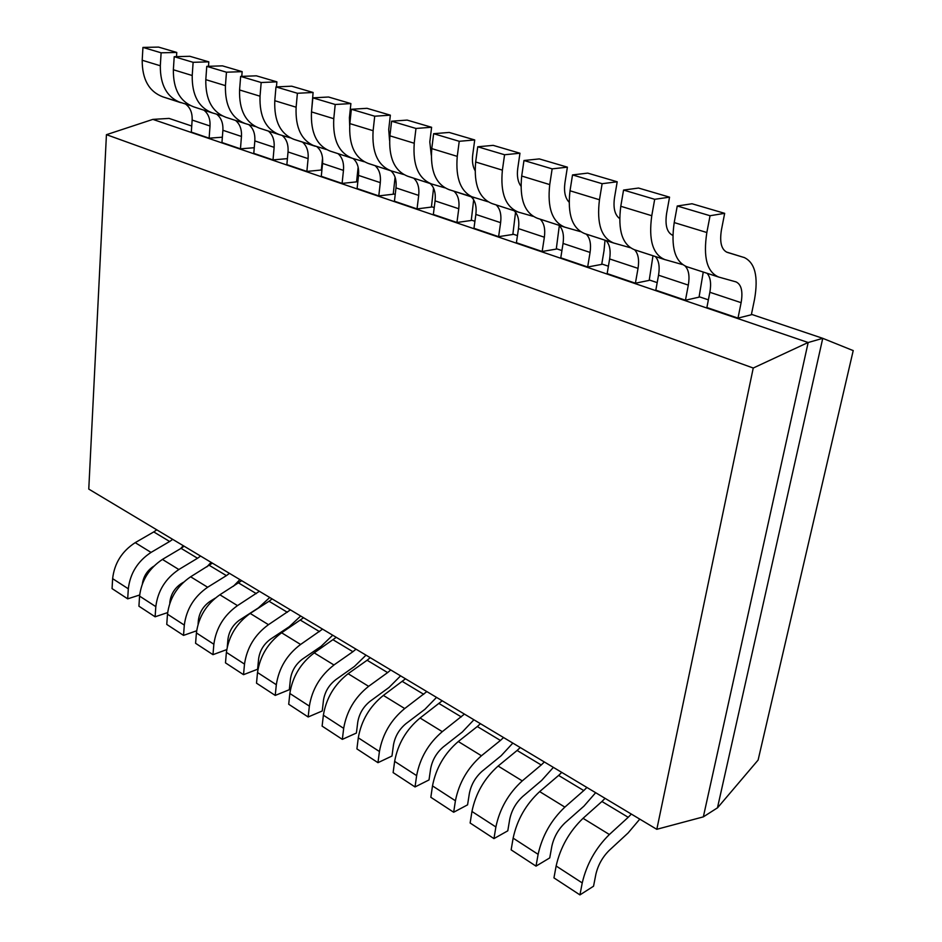<?xml version="1.0" encoding="UTF-8"?>
<svg xmlns="http://www.w3.org/2000/svg" width="942" height="942" viewBox="0 0 942 942"><rect width="100%" height="100%" fill="white"/><g stroke="black" fill="none" stroke-linecap="round" stroke-linejoin="round"><path stroke-width="1.41" d="M717.474 807.895L758.11 760.064L853.228 350.542M751.445 314.334L822.755 338.331L808.165 342.523L703.344 816.867L717.463 807.836L822.755 338.331L853.181 350.601M708.372 299.839L699.129 296.73M657.198 282.624L649.274 279.962M608.402 266.209L601.785 263.984M561.927 250.572L556.345 248.7M517.452 235.606L512.895 234.075M474.921 221.299L471.306 220.087M434.215 207.605L431.471 206.687M395.216 194.488L393.273 193.84M357.819 181.912L356.618 181.5M191.721 126.028L169.089 118.409L152.875 119.387L106.434 134.694M808.165 342.523L152.875 119.387M703.344 816.867L656.821 829.29L753.247 368.028L808.165 342.464M753.247 368.028L106.434 134.659L88.772 489.086L656.798 829.325M185.633 104.115C190.272 107.576 192.439 112.899 192.144 120.058L191.308 132.104L209.124 138.168L222.359 137.202M203.931 110.167C208.323 113.711 210.36 118.986 210.019 126.004L209.124 138.168M162.931 96.885L190.037 105.41M176.495 56.638L176.766 52.446L158.562 47.1L142.937 47.418L161.117 52.811L160.317 65.775C160.175 85.098 167.005 97.403 180.805 102.678L180.899 102.702M180.805 102.678L162.836 96.849C149.024 91.586 142.148 79.387 142.195 60.253L142.937 47.418M176.766 52.446L161.117 52.811M216.566 114.159C221.146 117.668 223.254 123.049 222.889 130.279L221.947 142.525L240.457 148.824L254.258 147.717M235.5 120.411C239.869 123.979 241.858 129.337 241.458 136.46L240.457 148.824M212.421 112.922L193.746 106.87C179.946 101.595 173.151 89.219 173.363 69.755L174.211 56.697L193.122 62.313L192.215 75.513C191.909 95.177 198.644 107.647 212.421 112.922L222.1 115.784M208.488 66.305L208.806 61.854L189.872 56.296L174.211 56.697M208.806 61.854L193.122 62.313M248.7 124.591C253.21 128.147 255.258 133.587 254.823 140.911L253.787 153.358L273.015 159.905L287.416 158.633M268.317 131.044C272.662 134.647 274.593 140.075 274.134 147.329L273.015 159.905M245.309 123.59L225.88 117.291C212.115 112.004 205.427 99.463 205.803 79.658L206.757 66.364L226.457 72.204L225.432 85.64C224.95 105.657 231.579 118.303 245.309 123.59L255.459 126.581M241.776 76.373L242.153 71.651L222.442 65.858L206.757 66.364M242.153 71.651L226.457 72.204M282.129 135.46C286.556 139.051 288.523 144.55 288.028 151.956L286.863 164.615L306.868 171.42L321.363 170.007L322.553 158.103M302.464 142.112C306.762 145.751 308.646 151.25 308.105 158.633L306.868 171.42M279.55 134.682L259.309 128.124C245.591 122.849 239.021 110.12 239.574 89.961L240.646 76.42L261.181 82.519L260.027 96.202C259.356 116.584 265.868 129.407 279.55 134.682L290.207 137.815M276.442 86.888L276.889 81.848L256.354 75.819L240.646 76.42M276.889 81.848L261.181 82.519M316.912 146.752C321.246 150.39 323.13 155.948 322.564 163.437L321.281 176.319L342.099 183.407L356.571 181.865L358.137 167.193M338.013 153.64C342.264 157.302 344.077 162.895 343.465 170.396L342.099 183.407M294.21 139.451L326.427 149.531M311.661 110.202L313.097 92.481L291.69 86.193L275.982 86.911L297.401 93.27L296.118 107.211C295.235 127.959 301.605 140.97 315.205 146.245L315.299 146.269M315.205 146.245L294.128 139.416C280.469 134.141 274.016 121.235 274.781 100.7L275.982 86.911M313.097 92.481L297.401 93.27M353.132 158.527C357.371 162.212 359.173 167.829 358.525 175.4L357.1 188.518L378.79 195.889L393.226 194.205L395.087 177.249M375.046 165.639C379.249 169.336 380.992 175.012 380.297 182.642L378.79 195.889M352.402 158.303L330.407 151.179C316.83 145.904 310.53 132.822 311.496 111.898L312.85 97.85L335.211 104.491L333.774 118.704C332.667 139.84 338.873 153.04 352.402 158.303L364.201 161.753M349.67 125.545L349.411 117.656L350.895 103.585L328.546 97.014L312.85 97.85M350.895 103.585L335.211 104.491M390.848 170.773C395.016 174.482 396.723 180.181 395.993 187.87L394.427 201.211L417.035 208.912L431.424 207.063L433.555 188.117M413.679 178.168C417.812 181.888 419.484 187.646 418.695 195.418L417.035 208.912M391.213 170.879L368.263 163.437C354.781 158.197 348.646 144.915 349.847 123.602L351.354 109.272L374.716 116.207L373.114 130.702C371.772 152.251 377.801 165.651 391.213 170.879L403.659 174.505M389.552 140.44L388.716 129.525L390.353 115.171L367.015 108.318L351.354 109.272M390.353 115.171L374.716 116.207M430.153 183.513C434.25 187.246 435.899 193.039 435.074 200.87L433.344 214.458L456.941 222.489L471.259 220.475L473.673 199.775M453.997 191.238C458.059 194.994 459.649 200.834 458.766 208.747L456.941 222.489M431.754 184.031L407.768 176.248C394.415 171.02 388.469 157.55 389.917 135.825L414.256 143.255C412.655 165.227 418.483 178.815 431.754 184.031L444.824 187.823M415.975 128.453L431.554 127.264L407.144 120.093L391.531 121.2L415.975 128.453L414.197 143.231M431.283 155.253L429.799 141.924L431.613 127.288M389.917 135.825L391.589 121.224M471.212 196.819C475.227 200.587 476.782 206.463 475.863 214.435L473.967 228.282L498.612 236.666L512.837 234.464L515.545 212.244M496.128 204.897C500.108 208.677 501.591 214.599 500.614 222.665L498.612 236.666M449.146 189.683L487.968 201.753M475.051 170.608C472.719 166.44 471.942 161.2 472.719 154.877L474.721 139.946L449.181 132.445L433.638 133.693L459.237 141.3L457.259 156.372C455.363 178.78 460.968 192.568 474.085 197.749L474.167 197.773M474.085 197.749L449.004 189.613C435.793 184.42 430.047 170.749 431.777 148.601L433.638 133.693M474.721 139.946L459.237 141.3M514.12 210.725C518.053 214.529 519.513 220.487 518.477 228.612L516.404 242.718L542.168 251.49L556.275 249.088L559.324 225.562M540.19 219.18C544.064 222.983 545.453 229 544.358 237.219L542.168 251.49M517.441 211.809L492.195 203.625C479.16 198.456 473.649 184.585 475.675 162L477.735 146.787L504.571 154.747L502.392 170.149C500.178 193.004 505.536 207.005 518.453 212.138L533.137 216.354M520.938 186.175C517.841 181.924 516.769 176.013 517.747 168.465L519.96 153.228L493.184 145.362L477.735 146.787M519.96 153.228L504.571 154.747M559.018 225.279C562.857 229.106 564.199 235.159 563.057 243.436L560.773 257.814L587.737 266.998L601.714 264.384L604.14 249.983M586.242 234.111C590.01 237.949 591.282 244.049 590.069 252.432L587.667 266.975M563.94 226.881L537.423 218.285C524.6 213.175 519.36 199.092 521.703 176.036L523.976 160.505L552.142 168.865L549.739 184.597C547.184 207.923 552.247 222.124 564.941 227.21L580.496 231.65M569.074 202.141C565.141 198.055 563.763 191.579 564.953 182.713L567.39 167.158L539.307 158.915L523.976 160.505M567.39 167.158L552.142 168.865M604.069 249.96L605.035 240.198M605.977 240.504C609.686 244.343 610.911 250.49 609.639 258.944L607.154 273.592L635.403 283.212L649.203 280.375L652.983 255.741M620.79 206.274L623.557 190.06L654.69 199.304L651.77 215.718L620.79 206.274C617.693 230.295 622.297 244.802 634.602 249.783C638.229 253.633 639.371 259.839 638.028 268.376L635.403 283.212M612.736 242.695L584.841 233.651C572.253 228.6 567.308 214.305 570.016 190.779L572.524 174.918L602.126 183.702L599.465 199.763C596.533 223.584 601.29 237.996 613.713 243.012L630.222 247.699M619.636 218.544C614.785 214.929 613.077 207.982 614.514 197.679L617.198 181.782L587.702 173.116L572.524 174.918M617.198 181.782L602.126 183.702M655.279 256.495C658.858 260.357 659.953 266.598 658.54 275.205L655.82 290.16L685.446 300.239L699.046 297.154L703.25 272.038M685.223 266.139C688.79 269.989 689.815 276.312 688.319 285.108L685.446 300.239M651.77 215.718C648.426 240.045 652.818 254.681 664.934 259.615L682.255 264.502M672.823 235.382C666.96 232.627 664.887 225.291 666.606 213.398L669.55 197.161L638.546 188.047L623.557 190.06M669.55 197.161L654.69 199.304M707.03 273.262C710.468 277.148 711.41 283.483 709.856 292.279L706.877 307.528L737.986 318.113L751.351 314.758L754.507 299.474C758.546 276.548 755.037 262.524 743.98 257.401M735.667 281.729L735.714 281.752C741.295 284.154 743.097 291.137 741.118 302.676L737.986 318.113M726.459 252.032L743.956 257.472L727.212 252.362C721.407 249.724 719.476 242.259 721.431 229.942L724.669 213.339L692.017 203.755L677.251 206.004L710.056 215.73L706.841 232.521C703.038 257.378 707.03 272.238 718.793 277.078L735.643 281.788M717.863 276.783L686.895 266.739C674.908 261.841 670.68 247.11 674.213 222.571L677.251 206.004M724.669 213.339L710.056 215.73M609.262 850.367L628.02 833.046M628.208 817.303L609.368 834.518C595.662 848.036 586.619 864.167 582.238 882.925L579.942 894.9L553.955 877.885L556.133 866.004C560.349 847.423 569.309 831.527 583.039 818.315L601.926 801.489L628.208 817.303L631.328 814.065M579.942 894.9L593.542 886.21L595.862 874.329C598.029 865.074 602.503 857.09 609.262 850.355M628.02 833.058L639.783 819.128M601.95 801.501L605.058 798.321M564.859 807.117L539.66 791.598L558.606 775.431L583.769 790.573L564.859 807.117C551.117 820.129 542.203 835.872 538.117 854.335L536.01 866.134L549.728 857.915L551.859 846.199C553.884 837.097 558.288 829.301 565.07 822.813L583.91 806.175L595.662 792.693M536.01 866.134L511.141 849.861L513.131 838.144C517.064 819.846 525.907 804.338 539.66 791.61M586.901 787.453L583.769 790.609M558.63 775.454L561.738 772.381M493.961 838.604L470.14 823.014L471.954 811.474C475.639 793.458 484.353 778.316 498.118 766.046L517.099 750.468L541.214 764.975L522.257 780.894C508.492 793.435 499.707 808.789 495.881 826.97L493.961 838.604L507.785 830.82L509.728 819.269C511.636 810.297 515.969 802.69 522.763 796.437L541.65 780.435L553.378 767.377M544.358 761.972L541.214 765.01M517.123 750.491L520.243 747.524M482.21 771.18L501.144 755.755L512.837 743.085M500.426 740.447L481.433 755.767C467.668 767.86 459.001 782.861 455.422 800.759L453.667 812.239L430.835 797.285L432.496 785.899C435.934 768.154 444.53 753.364 458.283 741.531L477.3 726.529L500.426 740.447L503.57 737.539M453.667 812.239L467.573 804.845L469.363 793.458C471.141 784.627 475.427 777.197 482.21 771.168M477.323 726.553L480.432 723.68M464.43 714.095L442.281 731.675C428.539 743.344 419.991 757.992 416.635 775.631L415.033 786.947L429.01 779.941L430.647 768.707C432.307 760.006 436.535 752.74 443.305 746.924L462.263 732.064L473.92 719.782M415.033 786.947L393.12 772.593L394.639 761.371C397.854 743.897 406.332 729.449 420.073 718.004L442.222 700.789M426.856 691.581L404.707 708.549C390.977 719.829 382.558 734.148 379.426 751.516L377.966 762.679L391.978 756.026L393.473 744.934C395.028 736.373 399.196 729.273 405.967 723.644L424.913 709.314L436.535 697.386M377.966 762.679L356.912 748.902L358.29 737.822C361.304 720.606 369.664 706.476 383.382 695.42L405.507 678.805M370.088 701.295L389.022 687.448M367.109 660.26L387.621 672.588L368.616 686.329L348.116 673.707L367.109 660.248M368.616 686.341C354.922 697.233 346.609 711.245 343.677 728.354L342.346 739.364L356.406 733.041L357.76 722.114C359.22 713.671 363.329 706.724 370.088 701.284M342.346 739.364L322.117 726.117L323.377 715.202C326.191 698.234 334.445 684.41 348.116 673.718M389.022 687.46L400.597 675.861M390.742 669.95L387.621 672.623M367.133 660.271L370.218 657.669M335.587 679.794L354.486 666.418L366.014 655.149M333.15 639.83L352.897 651.711L333.927 664.981L314.204 652.841L336.259 637.322M333.974 665.017C320.315 675.567 312.108 689.261 309.365 706.123L308.164 716.98L322.246 710.974L323.483 700.189C324.849 691.864 328.899 685.069 335.635 679.806M308.164 716.98L288.711 704.251L289.842 693.477C292.479 676.756 300.616 663.227 314.251 652.877M356.005 649.156L352.897 651.734M322.576 629.126L300.592 644.469C286.98 654.678 278.891 668.09 276.324 684.716L275.229 695.42L289.324 689.709L290.442 679.064C291.714 670.869 295.717 664.216 302.441 659.106L321.304 646.2M275.229 695.42L256.507 683.162L257.519 672.529C259.992 656.056 268.023 642.809 281.611 632.788L303.56 617.74M321.257 646.177L332.714 635.202M290.43 609.874L268.458 624.687C254.893 634.578 246.91 647.719 244.508 664.098L243.519 674.672L257.613 669.232L258.626 658.729C259.815 650.639 263.772 644.128 270.46 639.182L289.276 626.689M243.519 674.672L225.479 662.862L226.398 652.37C228.718 636.121 236.63 623.145 250.172 613.43L269.023 601.255L287.345 612.276M289.276 626.701L300.686 616.009M269.047 601.279L272.097 598.888M239.657 619.989L258.414 607.884L269.753 597.487M259.391 591.282L237.49 605.624C223.984 615.22 216.107 628.09 213.858 644.246L212.974 654.666L195.583 643.292L196.407 632.93C198.574 616.916 206.392 604.199 219.863 594.779L241.717 580.696M227.293 646.718L227.964 639.135C229.083 631.152 232.98 624.77 239.645 619.977M212.974 654.666L226.739 649.603M198.091 624.134L198.397 620.236C199.457 612.371 203.295 606.106 209.936 601.455L215.176 598.182M209.348 565.377L226.398 575.621L207.64 587.255C194.193 596.569 186.41 609.18 184.314 625.099L183.525 635.391L166.758 624.416L167.488 614.196C169.501 598.405 177.226 585.936 190.637 576.787L212.409 563.139M183.525 635.391L196.643 630.787M233.31 586.336L239.904 579.613M229.459 573.348L226.41 575.656M169.784 603.363L169.878 601.997C170.867 594.237 174.659 588.102 181.264 583.581L183.549 582.203M197.526 558.253L178.839 569.521L162.424 559.418L181.064 548.35L197.526 558.253M178.839 569.533C165.462 578.565 157.785 590.928 155.819 606.636L155.112 616.798L138.921 606.201L139.569 596.109C141.465 580.531 149.083 568.309 162.424 559.43M155.112 616.798L167.629 612.594M206.863 566.884L211.102 562.35M200.575 556.051L197.526 558.288M181.088 548.374L184.102 546.183M142.395 583.769C143.514 576.339 147.235 570.522 153.581 566.33L153.793 566.213M169.642 541.485L151.038 552.412C137.72 561.197 130.149 573.325 128.312 588.809L127.688 598.841L112.063 588.609L112.628 578.647C114.394 563.292 121.918 551.294 135.189 542.663L153.746 531.924L169.642 541.485M127.688 598.841L139.663 595.003M180.581 548.644L183.266 545.677M172.68 539.342L169.654 541.52M153.77 531.936L156.761 529.804M192.144 120.058L210.019 126.004M160.317 65.775L142.195 60.253M222.889 130.279L241.458 136.46M193.828 106.905L212.515 112.969M192.215 75.513L173.363 69.755M254.823 140.911L274.134 147.329M225.962 117.326L245.403 123.626M225.432 85.64L205.803 79.658M288.028 151.956L308.105 158.633M259.391 128.159L279.633 134.73M260.027 96.202L239.574 89.961M322.564 163.437L343.465 170.396M296.118 107.211L274.781 100.7M358.525 175.4L380.297 182.642M330.489 151.215L352.485 158.338M333.774 118.704L311.496 111.898M395.993 187.87L418.695 195.418M368.346 163.484L391.295 170.926M373.114 130.702L349.847 123.602M435.074 200.87L458.766 208.747M407.851 176.295L431.836 184.067M475.863 214.435L500.614 222.665M457.259 156.372L431.777 148.601M518.477 228.612L544.358 237.219M492.277 203.66L518.536 212.174M502.392 170.149L475.675 162M563.057 243.436L590.069 252.432M537.505 218.32L565.023 227.246M549.739 184.597L521.703 176.036M609.639 258.944L638.028 268.376M584.923 233.698L613.795 243.06M599.465 199.763L570.016 190.779M658.54 275.205L688.319 285.108M634.684 249.83L665.005 259.662M709.856 292.279L741.118 302.676M727.236 252.291L726.647 252.115M686.965 266.774L718.864 277.113M706.841 232.521L674.213 222.571M609.368 834.506L583.039 818.304M556.133 866.004L582.238 882.925M513.131 838.144L538.117 854.335M522.257 780.883L498.118 766.034M471.954 811.474L495.881 826.97M481.433 755.767L458.283 741.519M432.496 785.899L455.422 800.759M442.281 731.663L420.073 718.004M439.09 703.556L461.297 716.909M394.639 761.371L416.635 775.631M404.707 708.537L383.382 695.42M402.387 681.478L423.723 694.313M358.29 737.822L379.426 751.516M323.377 715.202L343.677 728.354M289.842 693.477L309.365 706.123M300.592 644.458L281.611 632.777M300.522 620.201L319.526 631.635M257.519 672.529L276.324 684.716M268.458 624.676L250.172 613.419M226.398 652.37L244.508 664.098M237.49 605.624L219.863 594.767M238.656 582.992L256.318 593.625M196.407 632.93L213.858 644.246M207.64 587.243L190.637 576.787M167.488 614.196L184.314 625.099M139.569 596.109L155.819 606.636M151.038 552.412L135.189 542.651M112.628 578.647L128.312 588.809M634.602 249.783L663.98 259.309"/></g></svg>
